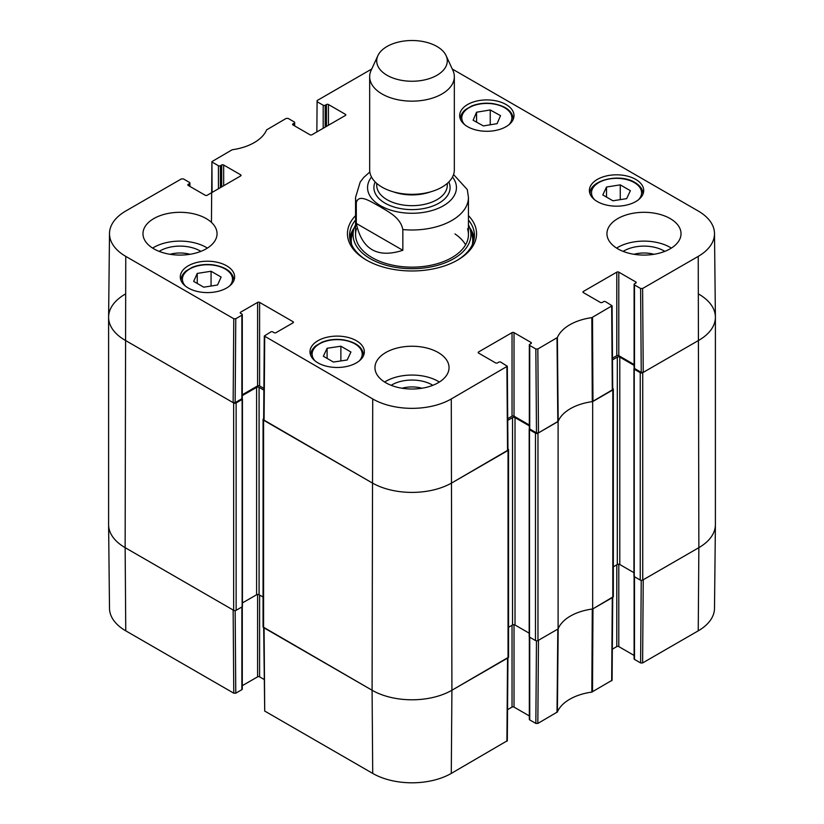 <?xml version="1.0" encoding="UTF-8"?>
<svg xmlns="http://www.w3.org/2000/svg" width="824" height="824" viewBox="0 0 824 824"><rect width="100%" height="100%" fill="white"/><g stroke="black" fill="none" stroke-linecap="round" stroke-linejoin="round"><path stroke-width="1.24" d="M108.603 317.23L108.603 524.62A56.444 32.589 0 0 0 125.135 547.661L233.645 610.306A1.761 1.02 0 0 0 236.138 610.306L236.138 402.926A1.761 1.02 180 0 1 233.645 402.926L125.135 340.271A56.444 32.589 180 0 1 108.603 317.23A56.444 32.589 180 0 1 125.135 294.189M236.138 402.926L242.122 399.465A1.061 0.608 0 0 0 242.122 398.6L242.091 398.579M242.287 395.623L256.594 387.362A1.761 1.02 180 0 1 259.086 387.362L263.886 390.133M263.67 418.705L263.577 418.767A1.761 1.02 180 0 0 263.062 419.488L263.062 626.868A1.761 1.02 0 0 0 263.577 627.589L372.088 690.244A56.444 32.589 0 0 0 451.913 690.244L508.037 657.84A1.761 1.02 0 0 0 508.552 657.119L508.552 449.729A1.761 1.02 180 0 1 508.037 450.45L451.913 482.854A56.444 32.589 180 0 1 372.088 482.854L263.577 420.199A1.761 1.02 180 0 1 263.062 419.488M507.945 448.956L508.037 449.008A1.761 1.02 180 0 1 508.552 449.729M507.728 420.384L512.528 417.613A1.761 1.02 180 0 1 515.021 417.613L529.327 425.874M529.523 428.83L529.492 428.841A1.061 0.608 0 0 0 529.492 429.706L535.476 433.167L535.476 640.557A1.761 1.02 0 0 0 537.969 640.557L558.106 628.928L558.106 421.538L537.969 433.167A1.761 1.02 180 0 1 535.476 433.167M558.106 421.538A45.856 26.481 180 0 1 592.672 401.587L592.672 608.977L612.809 597.349A1.761 1.02 0 0 0 613.324 596.628L613.324 389.237A1.761 1.02 180 0 1 612.809 389.958L592.672 401.587M612.716 388.464L612.809 388.516A1.761 1.02 180 0 1 613.324 389.237M612.5 359.892L617.3 357.122A1.761 1.02 180 0 1 619.792 357.122L634.099 365.382M634.295 368.338L634.253 368.359A1.061 0.608 0 0 0 634.253 369.224L640.248 372.675L640.248 580.065A1.761 1.02 0 0 0 642.741 580.065L698.865 547.661A56.444 32.589 0 0 0 715.397 524.62L715.397 317.23A56.444 32.589 180 0 1 698.865 340.271L642.741 372.675A1.761 1.02 180 0 1 640.248 372.675M698.865 294.189A56.444 32.589 180 0 1 715.397 317.23M263.062 597.05L259.086 594.753A1.761 1.02 0 0 0 256.594 594.753L242.431 602.931M242.431 399.032L242.431 606.423A1.061 0.608 180 0 1 242.122 606.855L236.138 610.306M640.248 580.065L634.253 576.604A1.061 0.608 180 0 1 633.944 576.182L633.944 368.792M633.944 572.69L619.792 564.512A1.761 1.02 0 0 0 617.3 564.512L613.324 566.809M592.672 608.977A45.856 26.481 0 0 0 558.106 628.928M535.476 640.557L529.492 637.096A1.061 0.608 180 0 1 529.183 636.664L529.183 429.273M529.183 633.172L515.021 625.004A1.761 1.02 0 0 0 512.528 625.004L508.552 627.291M402.843 250.3C377.443 258.468 361.932 249.518 356.308 223.438L356.308 202.694C358.78 192.919 371.696 202.354 379.576 206.402C387.445 211.438 400.361 216.928 402.843 229.566L402.843 250.3L356.308 223.438M467.28 189.561L453.561 174.523M436.947 46.474A35.278 20.363 180 0 1 446.093 55.63A35.278 20.363 180 0 1 412 81.246A35.278 20.363 180 0 1 377.907 55.63A35.278 20.363 180 0 1 402.843 41.21A35.278 20.363 180 0 1 436.947 46.474M446.093 55.63L452.912 70.411A42.333 24.442 180 0 1 454.333 76.704A42.333 24.442 180 0 1 412 101.146A42.333 24.442 180 0 1 369.667 76.704A42.333 24.442 180 0 1 371.088 70.411L377.907 55.63M454.333 76.704L454.333 169.888A42.333 24.442 180 0 1 412 194.33A42.333 24.442 180 0 1 369.667 169.888L369.667 76.704M212.098 192.425L211.912 161.617L232.162 149.762A46.752 26.996 0 0 0 266.616 129.873L286.165 118.419L288.153 118.419L294.261 121.942A1.411 0.814 180 0 1 294.673 122.519A1.411 0.814 180 0 1 294.261 123.095L294.261 125.681M212.324 162.194L218.432 165.727L218.432 188.768M220.42 187.615L220.42 165.727A1.411 0.814 180 0 1 218.432 165.727M220.42 165.727L221.666 165.006L221.666 186.893M223.665 185.74L223.665 165.006A1.411 0.814 0 0 0 221.666 165.006M223.665 165.006L240.629 174.791L240.629 175.945A1.411 0.814 0 0 0 241.041 175.368A1.411 0.814 0 0 0 240.629 174.791M240.629 175.945L207.205 195.247A1.411 0.814 0 0 1 205.207 195.247L188.243 185.452L188.243 184.298A1.411 0.814 0 0 0 187.831 184.875A1.411 0.814 0 0 0 188.243 185.452M188.243 184.298L189.489 183.577L189.489 186.173M235.777 318.733L241.875 315.211L241.875 398.744L235.139 402.637L235.777 318.733L233.779 318.733L125.763 256.377A55.548 32.074 180 0 1 109.499 233.501A55.548 32.074 180 0 1 125.763 211.016L181.393 178.901L183.392 178.901L189.489 182.434A1.411 0.814 180 0 1 189.901 183A1.411 0.814 180 0 1 189.489 183.577M240.629 313.336L240.629 312.193A1.411 0.814 0 0 0 240.217 312.77A1.411 0.814 0 0 0 240.629 313.336L241.875 314.057A1.411 0.814 180 0 1 242.287 314.634A1.411 0.814 180 0 1 241.875 315.211M240.629 312.193L257.593 302.398L257.593 385.931A1.411 0.814 180 0 1 259.591 385.931L259.591 302.398A1.411 0.814 0 0 0 257.593 302.398M259.591 302.398L293.014 321.69L293.014 322.843A1.411 0.814 0 0 0 293.426 322.266A1.411 0.814 0 0 0 293.014 321.69M293.014 322.843L276.05 332.639A1.411 0.814 0 0 1 274.052 332.639L272.806 331.918A1.411 0.814 180 0 0 270.808 331.918L264.298 336.017L263.659 419.91L372.088 482.854A56.444 32.589 0 0 0 451.913 482.854L507.955 450.151L507.316 366.258L451.284 398.95A55.548 32.074 180 0 1 372.716 398.95L264.298 336.017M478.6 353.094L478.6 351.941A1.411 0.814 0 0 0 478.188 352.517A1.411 0.814 0 0 0 478.6 353.094L495.564 362.879A1.411 0.814 0 0 0 497.562 362.879L498.808 362.158A1.411 0.814 180 0 1 500.807 362.158L507.316 366.258M478.6 351.941L512.034 332.639L512.034 416.172A1.411 0.814 180 0 1 514.022 416.172L514.022 332.639A1.411 0.814 0 0 0 512.034 332.639M514.022 332.639L530.986 342.434L530.986 343.587A1.411 0.814 0 0 0 531.398 343.011A1.411 0.814 0 0 0 530.986 342.434M530.986 343.587L529.739 344.308A1.411 0.814 180 0 0 529.327 344.885A1.411 0.814 180 0 0 529.739 345.452L535.847 348.985L536.476 432.878L538.474 432.878L558.198 421.311A45.856 26.481 180 0 1 592.281 401.638L612.716 389.67L612.088 305.766L591.838 317.631A46.752 26.996 0 0 0 557.385 337.531L537.835 348.985L535.847 348.985M583.371 292.602L583.371 291.449A1.411 0.814 0 0 0 582.959 292.026A1.411 0.814 0 0 0 583.371 292.602L600.336 302.398A1.411 0.814 0 0 0 602.334 302.398L603.58 301.677A1.411 0.814 180 0 1 605.568 301.677L612.088 305.776M583.371 291.449L616.795 272.147L616.795 355.68A1.411 0.814 180 0 1 618.793 355.68L618.793 272.147A1.411 0.814 0 0 0 616.795 272.147M618.793 272.147L635.757 281.942L635.757 283.096A1.411 0.814 0 0 0 636.169 282.519A1.411 0.814 0 0 0 635.757 281.942M635.757 283.096L634.511 283.817A1.411 0.814 180 0 0 634.099 284.393A1.411 0.814 180 0 0 634.511 284.97L640.609 288.493L641.247 372.386L643.235 372.386L698.865 340.271A56.444 32.589 0 0 0 715.397 317.034L714.501 233.501A55.548 32.074 180 0 1 698.237 256.377L642.607 288.493L640.609 288.493M452.263 69.01L698.237 211.016A55.548 32.074 180 0 1 714.501 233.501M316.859 131.933L317.096 100.559L371.737 69.01M317.096 101.713L323.193 105.235L323.193 128.276M325.192 127.123L325.192 105.235A1.411 0.814 180 0 1 323.193 105.235M325.192 105.235L326.438 104.514L326.438 126.402M328.436 125.258L328.436 104.514A1.411 0.814 0 0 0 326.438 104.514M328.436 104.514L345.4 114.309L345.4 115.463A1.411 0.814 0 0 0 345.812 114.886A1.411 0.814 0 0 0 345.4 114.309M345.4 115.463L311.966 134.755A1.411 0.814 0 0 1 309.978 134.755L293.014 124.97L293.014 123.816A1.411 0.814 0 0 0 292.602 124.393A1.411 0.814 0 0 0 293.014 124.97M293.014 123.816L294.261 123.095M597.338 201.581A27.161 15.687 180 0 1 589.387 190.499A27.161 15.687 180 0 1 616.548 174.812A27.161 15.687 180 0 1 643.709 190.499A27.161 15.687 180 0 1 626.94 204.98A27.161 15.687 180 0 1 597.338 201.581M317.961 362.879A27.161 15.687 180 0 1 309.999 351.797A27.161 15.687 180 0 1 337.171 336.11A27.161 15.687 180 0 1 364.332 351.797A27.161 15.687 180 0 1 347.563 366.278A27.161 15.687 180 0 1 317.961 362.879M188.243 287.998A27.161 15.687 180 0 1 180.291 276.905A27.161 15.687 180 0 1 207.452 261.218A27.161 15.687 180 0 1 234.613 276.905A27.161 15.687 180 0 1 217.845 291.397A27.161 15.687 180 0 1 188.243 287.998M467.63 126.69A27.161 15.687 180 0 1 459.668 115.607A27.161 15.687 180 0 1 486.829 99.92A27.161 15.687 180 0 1 514.001 115.607A27.161 15.687 180 0 1 497.233 130.089A27.161 15.687 180 0 1 467.63 126.69M617.794 248.817A37.039 21.383 180 0 1 606.948 233.697A37.039 21.383 180 0 1 643.987 212.314A37.039 21.383 180 0 1 681.026 233.697A37.039 21.383 180 0 1 658.16 253.452A37.039 21.383 180 0 1 617.794 248.817M385.807 382.758A37.039 21.383 180 0 1 374.961 367.638A37.039 21.383 180 0 1 412 346.245A37.039 21.383 180 0 1 449.039 367.638A37.039 21.383 180 0 1 426.173 387.393A37.039 21.383 180 0 1 385.807 382.758M153.82 248.817A37.039 21.383 180 0 1 142.974 233.697A37.039 21.383 180 0 1 180.013 212.314A37.039 21.383 180 0 1 217.052 233.697A37.039 21.383 180 0 1 194.186 253.452A37.039 21.383 180 0 1 153.82 248.817M355.556 215.61A64.56 37.276 0 0 0 366.35 260.054A64.56 37.276 0 0 0 457.65 260.054A64.56 37.276 0 0 0 468.444 215.61M633.986 254.286A23.453 13.534 180 0 1 653.988 254.286M170.012 254.286A23.453 13.534 180 0 1 190.014 254.286M401.999 388.228A23.453 13.534 180 0 1 422.001 388.228M211.068 271.251L221.131 277.06L217.536 285.011L203.724 287.185L193.661 281.375L197.255 273.424L211.068 271.251L211.068 286.031M197.255 273.424L197.255 283.446M606.526 187.017L620.256 184.864L630.381 190.705L626.652 198.636L612.922 200.788L602.797 194.938L606.526 187.017L606.526 197.09M620.256 184.864L620.256 199.635M340.878 346.204L350.942 352.013L347.192 359.985L333.421 362.055L323.358 356.246L327.107 348.274L340.878 346.204L340.878 360.933M327.107 348.274L327.107 358.419M490.239 109.963L500.529 115.648L497.088 123.662L483.4 125.918L473.11 120.242L476.56 112.219L490.239 109.963L490.239 124.795M476.56 112.219L476.56 122.137M354.33 227.651A62.439 36.05 0 0 0 349.778 238.455M474.222 238.455A62.439 36.05 0 0 0 469.67 227.651M355.556 224.88A58.937 34.021 0 0 0 353.99 228.67A58.937 34.021 0 0 0 412 268.696A58.937 34.021 0 0 0 470.01 228.67A58.937 34.021 0 0 0 468.444 224.88M356.442 228.815A56.444 32.589 0 0 0 412 267.151A56.444 32.589 0 0 0 467.558 228.815M465.581 244.8A56.444 32.589 0 0 0 454.992 233.934M641.247 372.386L634.511 368.503L634.511 284.97M634.099 284.393L634.099 367.926A1.411 0.814 0 0 0 634.511 368.503M634.099 364.517L618.793 355.68M616.795 355.68L612.479 358.172M536.476 432.878L529.739 428.985L529.739 345.452M529.327 344.885L529.327 428.408A1.411 0.814 0 0 0 529.739 428.985M529.327 425.009L514.022 416.172M512.034 416.172L507.718 418.664M263.896 388.413L259.591 385.931M257.593 385.931L242.287 394.758M241.875 398.744A1.411 0.814 0 0 0 242.287 398.167L242.287 314.634M109.499 233.501L108.603 317.034A56.444 32.589 0 0 0 125.135 340.271L233.141 402.637L235.139 402.637M664.834 251.382A28.387 16.387 0 0 0 664.062 250.918A28.387 16.387 0 0 0 623.14 251.382M671.364 248.096A37.039 21.383 0 0 0 616.61 248.096M200.86 251.382A28.387 16.387 0 0 0 200.088 250.918A28.387 16.387 0 0 0 159.166 251.382M207.391 248.096A37.039 21.383 0 0 0 152.636 248.096M432.847 385.313A28.387 16.387 0 0 0 432.075 384.849A28.387 16.387 0 0 0 391.153 385.313M439.377 382.037A37.039 21.383 0 0 0 384.623 382.037M468.444 220.008A62.439 36.05 180 0 1 474.439 235.427A62.439 36.05 180 0 1 456.887 260.487M367.113 260.487A62.439 36.05 180 0 1 349.561 235.427A62.439 36.05 180 0 1 355.556 220.008M536.465 640.845L535.847 723.431L537.835 723.431L557.385 711.977A46.752 26.996 180 0 1 591.838 692.088L612.088 680.233L612.716 597.4M535.847 723.431L529.739 719.908L529.739 637.24M529.327 636.973L529.327 719.331A1.411 0.814 0 0 0 529.739 719.908M529.327 715.922L514.022 707.095L514.022 624.716M512.034 625.292L512.034 707.095A1.411 0.814 180 0 1 514.022 707.095M512.034 707.095L507.553 709.67M263.67 627.641L264.71 711.05L372.716 773.406A55.548 32.074 0 0 0 451.284 773.406L507.316 740.714L507.945 657.882M264.061 679.429L259.591 676.844L259.591 595.041M257.593 594.465L257.593 676.844A1.411 0.814 180 0 1 259.591 676.844M257.593 676.844L242.287 685.681M241.875 607L241.875 689.667A1.411 0.814 0 0 0 242.287 689.091L242.287 606.732M241.875 689.667L235.777 693.19L235.149 610.594M233.779 693.19L233.141 610.018L125.135 547.661A56.444 32.589 180 0 1 108.603 524.816L109.499 608.349A55.548 32.074 0 0 0 125.763 630.834L233.779 693.19L235.777 693.19M698.237 630.834A55.548 32.074 0 0 0 714.501 608.349L715.397 524.816A56.444 32.589 180 0 1 698.865 547.661L643.235 579.777L642.607 662.949L698.237 630.834L698.865 547.661L698.237 256.377M641.237 580.354L640.609 662.949L642.607 662.949M640.609 662.949L634.511 659.416L634.511 576.749M634.099 576.491L634.099 658.85A1.411 0.814 0 0 0 634.511 659.416M634.099 655.441L618.793 646.603L618.793 564.224M616.795 564.801L616.795 646.603A1.411 0.814 180 0 1 618.793 646.603M616.795 646.603L612.325 649.188M612.716 597.06L592.961 608.812L592.508 691.872M507.955 657.552L451.913 690.244A56.444 32.589 180 0 1 372.088 690.244L263.659 627.311M557.014 712.358L557.817 629.093L538.474 640.269L537.835 723.431M591.838 692.088L592.281 609.029A45.856 26.481 0 0 0 558.198 628.702L557.385 711.977M233.645 402.926L233.645 610.306M125.763 630.834L125.135 547.661L125.763 256.377M263.577 627.589L263.577 420.199M372.716 773.406L372.088 690.244L372.716 398.95M256.594 387.362L256.594 594.753M259.086 387.362L259.086 594.753M242.122 399.465L242.122 606.855M612.809 389.958L612.809 597.349M642.741 580.065L642.741 372.675M634.253 369.224L634.253 576.604M537.969 640.557L537.969 433.167M508.037 450.45L508.037 657.84M451.284 773.406L451.913 690.244L451.284 398.95M512.528 417.613L512.528 625.004M515.021 417.613L515.021 625.004M529.492 429.706L529.492 637.096M617.3 357.122L617.3 564.512M619.792 357.122L619.792 564.512M356.308 202.694A56.444 32.589 180 0 1 355.556 197.41L355.556 234.562M468.444 234.562L468.444 197.41A56.444 32.589 180 0 1 402.843 229.566M452.489 177.026A44.444 25.668 180 0 1 412 213.272A44.444 25.668 180 0 1 371.511 177.026M430.695 191.817A35.278 20.363 180 0 1 393.306 191.817M447.278 183.392L447.278 185.307A35.278 20.363 180 0 1 412 205.67A35.278 20.363 180 0 1 376.723 185.307L376.723 183.392M448.812 181.95A38.1 22.001 180 0 1 412 209.605A38.1 22.001 180 0 1 375.188 181.95M185.39 286.052A25.05 14.461 180 0 1 207.452 264.751A25.05 14.461 180 0 1 229.515 286.052M233.913 280.356L233.913 280.459A26.461 15.275 0 0 0 233.913 280.356C233.079 272.27 226.188 267.11 213.241 264.864C205.598 263.938 198.563 264.772 192.147 267.378L186.111 270.921C182.743 273.723 181.033 276.874 180.992 280.356A26.461 15.275 0 0 0 180.992 280.459L180.992 280.356M594.485 199.635A25.05 14.461 180 0 1 601.613 181.187A25.05 14.461 180 0 1 634.253 182.578A25.05 14.461 180 0 1 638.61 199.635M590.087 193.949A26.461 15.275 0 0 0 590.087 194.042L590.087 193.949C588.758 180.425 619.617 172.71 634.964 182.506C640.217 185.637 642.905 189.458 643.008 193.949L643.008 194.042A26.461 15.275 0 0 0 643.008 193.949M315.098 360.943A25.05 14.461 180 0 1 334.317 339.735A25.05 14.461 180 0 1 361.334 357.884A25.05 14.461 180 0 1 359.233 360.943M363.621 355.247L363.621 355.34A26.461 15.275 0 0 0 363.621 355.247C362.787 347.162 355.896 342.001 342.949 339.756C335.317 338.829 328.282 339.663 321.854 342.269L315.829 345.802C312.451 348.614 310.751 351.755 310.71 355.247A26.461 15.275 0 0 0 310.71 355.35L310.71 355.247M464.767 124.754A25.05 14.461 180 0 1 483.719 103.556A25.05 14.461 180 0 1 511.148 121.385A25.05 14.461 180 0 1 508.902 124.754M513.29 119.058L513.29 119.15A26.461 15.275 0 0 0 513.29 119.058C512.456 110.972 505.565 105.812 492.618 103.567C484.986 102.64 477.951 103.474 471.524 106.08L465.498 109.613C462.12 112.425 460.42 115.566 460.379 119.058A26.461 15.275 0 0 0 460.379 119.161L460.379 119.058M354.011 228.598A62.13 35.865 0 0 0 349.963 239.527M474.037 239.527A62.13 35.865 0 0 0 469.989 228.598M353.99 228.67L352.209 234.407A60.739 35.072 0 0 0 351.693 244.759M472.307 244.759A60.739 35.072 0 0 0 471.792 234.407L470.01 228.67M592.961 401.422L592.508 317.425M591.838 317.631L592.281 401.638M611.676 306.353L612.304 390.246M558.198 421.311L557.385 337.531M557.014 337.912L557.817 421.703M538.474 432.878L537.835 348.985M233.779 318.733L233.141 402.637M264.082 420.487L264.71 336.594M506.904 366.834L507.543 450.738M643.235 372.386L642.607 288.493M612.304 597.637L611.676 680.799M507.543 658.119L506.904 741.291M264.71 711.05L264.082 627.878M468.444 197.41L467.29 189.582M369.822 171.979L363.786 177.397L360.201 182.042L355.556 197.41M294.673 125.928L294.673 122.519M211.449 222.387L211.912 161.617M189.901 186.409L189.901 183"/></g></svg>
